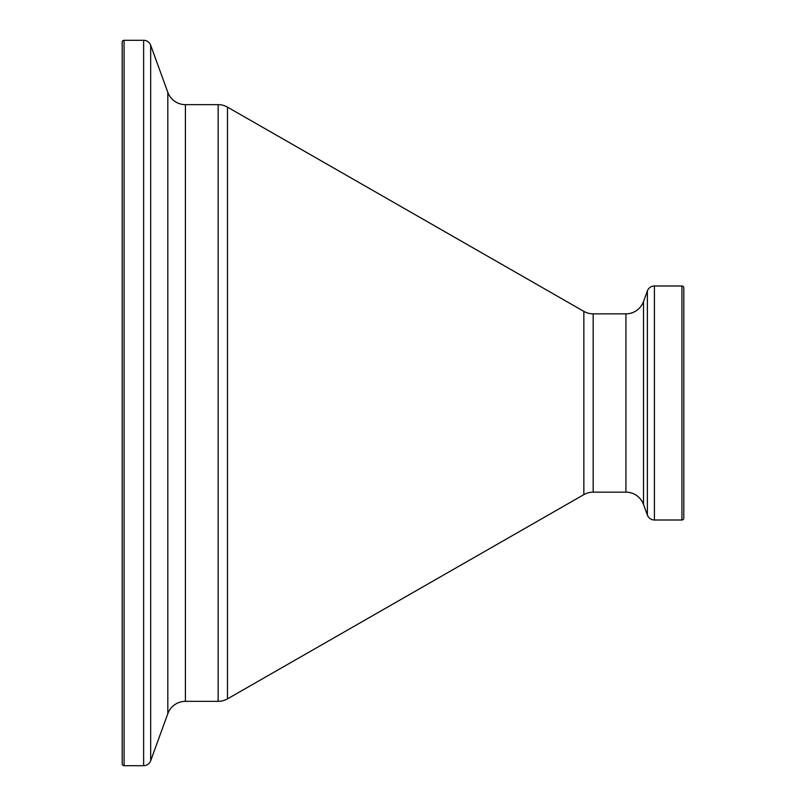 <?xml version="1.0" encoding="UTF-8"?>
<svg xmlns="http://www.w3.org/2000/svg" width="806" height="806" viewBox="0 0 806 806"><rect width="100%" height="100%" fill="white"/><g stroke="black" fill="none" stroke-linecap="round" stroke-linejoin="round"><path stroke-width="1.21" d="M683.8 287.873L683.8 518.127L683.8 287.873A1.874 1.874 0 0 0 681.926 285.999L654.412 285.999A7.486 7.486 0 0 0 647.379 290.926L643.52 301.525A18.719 18.719 0 0 1 625.93 313.846L593.166 313.846A18.719 18.719 0 0 1 583.856 311.368L227.473 107.127A18.719 18.719 0 0 0 218.164 104.649L185.41 104.649A18.719 18.719 0 0 1 167.819 92.337L150.672 45.227A7.486 7.486 0 0 0 143.629 40.3L124.074 40.3A1.874 1.874 0 0 0 122.2 42.174L122.2 763.826A1.874 1.874 0 0 0 124.074 765.7L124.074 40.3M683.8 518.127A1.874 1.874 0 0 1 681.926 520.001L654.412 520.001A7.486 7.486 0 0 1 647.379 515.074L647.379 290.926M124.074 765.7L143.629 765.7A7.486 7.486 0 0 0 150.672 760.773L167.819 713.663A18.719 18.719 0 0 1 185.41 701.351L218.164 701.351A18.719 18.719 0 0 0 227.473 698.873L583.856 494.632A18.719 18.719 0 0 1 593.166 492.154L625.93 492.154A18.719 18.719 0 0 1 643.52 504.475L647.379 515.074M683.8 509.704L683.8 296.296M681.926 520.001L681.926 285.999M654.412 520.001L654.412 285.999M643.52 504.475L643.52 301.525M625.93 492.154L625.93 313.846M593.166 492.154L593.166 313.846M583.856 494.632L583.856 311.368M227.473 698.873L227.473 107.127M218.164 701.351L218.164 104.649M185.41 701.351L185.41 104.649M167.819 713.663L167.819 92.337M150.672 760.773L150.672 45.227M143.629 765.7L143.629 40.3"/></g></svg>
